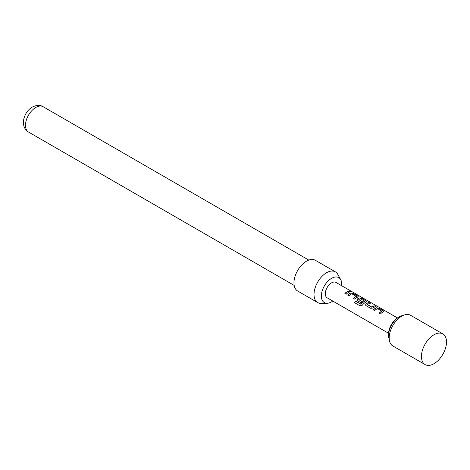 <?xml version="1.0" encoding="UTF-8"?>
<svg xmlns="http://www.w3.org/2000/svg" width="470" height="470" viewBox="0 0 470 470"><rect width="100%" height="100%" fill="white"/><g stroke="black" fill="none" stroke-linecap="round" stroke-linejoin="round"><path stroke-width="0.7" d="M351.865 291.841L351.683 291.735C350.221 290.971 349.78 290.889 350.356 291.482M350.414 291.324C351.948 291.941 352.4 292.029 351.766 291.576C350.297 290.812 349.845 290.724 350.414 291.324L350.05 290.948M352.171 291.864L351.683 291.735M442.828 333.894L410.586 315.282A17.719 10.228 120 0 0 392.867 325.51A17.719 10.228 120 0 0 392.867 345.973L425.109 364.591A17.719 10.228 120 0 0 442.828 354.356A17.719 10.228 120 0 0 442.828 333.894A17.719 10.228 120 0 0 425.109 344.128A17.719 10.228 120 0 0 425.109 364.591L392.867 345.973M402.996 315.499A15.064 8.695 120 0 0 399.224 316.88A15.064 8.695 120 0 0 388.572 335.327A15.064 8.695 120 0 0 389.26 339.287M399.224 316.88L397.967 317.603A13.289 7.673 120 0 0 388.572 333.882L388.572 335.327M377.516 308.614L381.946 311.169A8.86 5.117 120 0 0 379.096 313.19L380.412 313.954A8.86 5.117 120 0 1 383.432 311.857L383.914 311.451L383.397 310.805L378.791 308.144L376.376 307.779A8.86 5.117 120 0 0 373.35 309.877L374.666 310.635A8.86 5.117 120 0 1 377.516 308.614M370.63 308.308L373.045 307.985A8.86 5.117 120 0 1 376.071 306.575L374.755 305.817A8.86 5.117 120 0 0 371.905 307.098L367.475 304.537A8.86 5.117 120 0 1 370.325 303.256L369.009 302.498A8.86 5.117 120 0 0 365.983 303.908L365.548 305.095L366.024 305.647L370.63 308.308M360.085 305.87L362.311 305.183A8.86 5.117 120 0 1 366.33 301.981L366.812 301.576L366.295 300.929L361.689 298.268L359.268 297.904A8.86 5.117 120 0 0 357.435 298.967L356.994 300.154L357.47 300.712L361.242 302.886A8.86 5.117 120 0 1 362.523 301.793L358.78 299.519A8.86 5.117 120 0 1 360.267 298.656L364.697 301.211A8.86 5.117 120 0 0 361.007 304.149L355.631 301.188A8.86 5.117 120 0 0 354.556 302.68L360.085 305.87M351.86 293.803L356.289 296.358A8.86 5.117 120 0 0 353.44 298.38L354.756 299.137A8.86 5.117 120 0 1 357.776 297.046L358.257 296.641L357.74 295.988L353.135 293.333L350.72 292.969A8.86 5.117 120 0 0 347.694 295.06L349.01 295.824A8.86 5.117 120 0 1 351.86 293.803M350.414 291.764L349.098 291A8.86 5.117 120 0 0 344.886 293.445L346.202 294.202A8.86 5.117 120 0 1 350.414 291.764M397.444 317.926L335.985 282.441A8.86 5.117 120 0 0 327.126 287.558A8.86 5.117 120 0 0 327.126 297.786L388.584 333.271L327.126 297.786M341.672 285.725A14.417 8.325 120 0 0 341.749 284.227A14.417 8.325 120 0 0 340.738 279.703A14.417 8.325 120 0 0 329.288 279.95A14.417 8.325 120 0 0 321.363 296A14.417 8.325 120 0 0 327.132 303.273A14.417 8.325 120 0 0 332.813 301.07M327.132 303.273L321.104 303.397A17.719 10.228 -60 0 1 317.685 302.568A17.719 10.228 -60 0 1 314.013 294.455A17.719 10.228 -60 0 1 321.75 276.618A17.719 10.228 -60 0 1 335.404 271.872A17.719 10.228 -60 0 1 337.83 274.421L340.738 279.703M335.404 271.872L315.358 260.298A17.719 10.228 120 0 0 301.699 265.045A17.719 10.228 120 0 0 293.967 282.881A17.719 10.228 120 0 0 297.633 290.995L317.685 302.568M350.173 291.805L349.098 291M349.057 291.165A8.683 5.011 120 0 0 344.986 293.497M353.534 298.438A8.683 5.011 120 0 1 356.272 296.511L356.289 296.358M358.228 296.717L357.74 295.988M357.699 296.153L353.135 293.333M353.093 293.492L350.72 292.969M350.696 293.121A8.683 5.011 120 0 0 347.788 295.119M366.782 301.658L366.295 300.929M366.248 301.088L361.689 298.268M361.647 298.432L359.268 297.904M359.25 298.062A8.683 5.011 120 0 0 357.453 299.102L357.435 298.967M357.453 299.102L357.018 300.224M362.429 301.857L358.78 299.631M361.007 304.149L361.066 304.243A8.683 5.011 120 0 1 364.685 301.364L364.697 301.211M360.901 304.284L355.631 301.188M355.696 301.276A8.683 5.011 120 0 0 354.644 302.727M375.83 306.622L374.755 305.817M374.713 305.976A8.683 5.011 120 0 0 371.923 307.233L371.905 307.098M371.747 307.239L367.475 304.654M370.09 303.303L369.009 302.498M368.968 302.656A8.683 5.011 120 0 0 366.007 304.037L365.983 303.908M366.007 304.037L365.572 305.159M379.19 313.249A8.683 5.011 120 0 1 381.928 311.322L381.946 311.169M383.884 311.534L383.397 310.805M383.356 310.964L378.791 308.144M378.75 308.302L376.376 307.779M376.353 307.932A8.683 5.011 120 0 0 373.444 309.93M28.517 132.035C19.352 126.465 23.753 111.907 32.283 107.09C36.537 104.986 40.156 104.863 43.134 106.713A14.617 8.442 120 0 0 35.826 107.436A14.617 8.442 120 0 0 26.273 120.32A14.617 8.442 120 0 0 28.517 132.035L294.179 285.413M43.134 106.713L308.796 260.092"/></g></svg>

